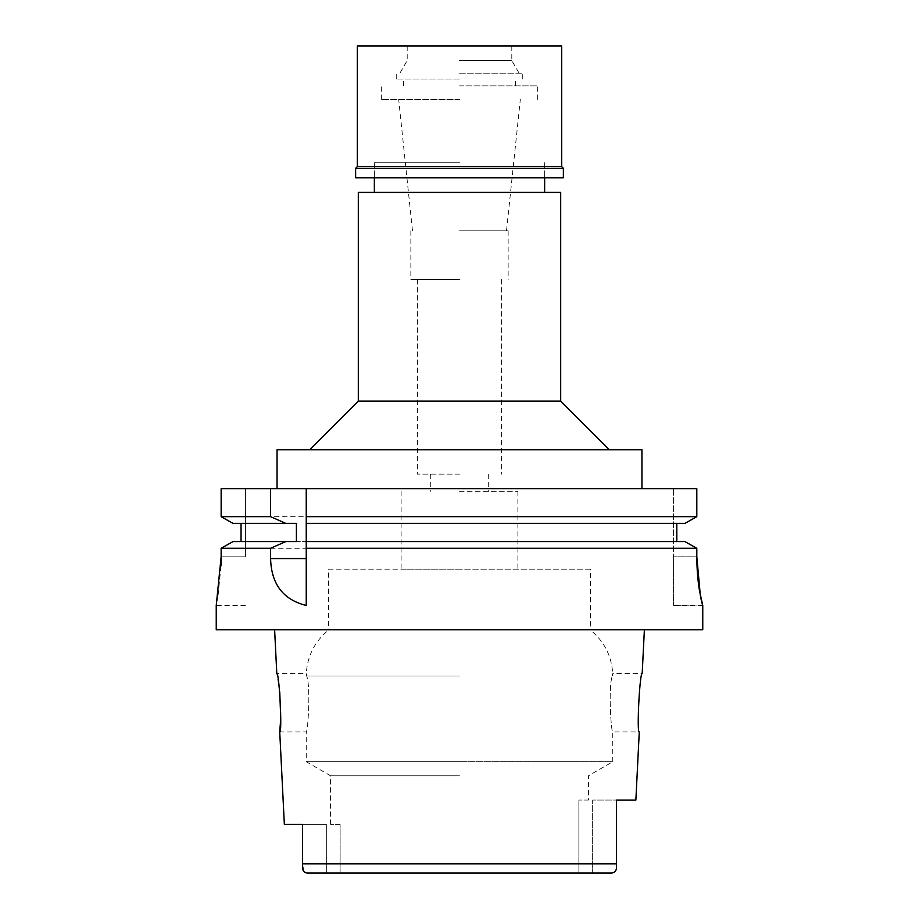 <?xml version="1.0" encoding="UTF-8"?>
<svg xmlns="http://www.w3.org/2000/svg" width="919" height="919" viewBox="0 0 919 919"><rect width="100%" height="100%" fill="white"/><g stroke="black" fill="none" stroke-linecap="round" stroke-linejoin="round"><path stroke-width="0.69" stroke-dasharray="4.59 3.45" d="M326.337 873.05L326.337 824.4L302.592 824.4L326.337 824.4L326.337 873.05L459.5 873.05L340.122 873.05L340.122 824.4L340.122 873.05L306.957 873.05L612.043 873.05L459.5 873.05L592.663 873.05L592.663 800.07L616.408 800.07L592.663 800.07L592.663 873.05M302.592 833.728L302.592 825.986M340.122 824.4L330.564 824.4L340.122 824.4M459.5 775.762L330.564 775.762L459.5 775.762M616.408 863.803L302.592 863.803L302.592 840.448M303.408 870.89L304.557 872.28M302.592 863.803L302.592 865.974M702.759 629.791L216.241 629.791M328.623 569.217L459.5 569.217L328.623 569.217L328.623 630.032L459.5 630.032L328.623 630.032C314.815 641.278 307.371 655.798 306.291 673.57L306.682 675.993C311.001 687.136 307.716 733.419 306.245 731.961C307.727 733.408 310.99 686.952 306.682 675.993L306.291 673.57L276.803 673.57L279.755 691.938M635.868 800.07L616.408 800.07M588.436 800.07L578.878 800.07L588.436 800.07L588.436 775.762L612.755 761.713L459.5 761.713L612.755 761.713L612.755 731.961C611.273 733.408 608.01 686.952 612.318 675.993C607.999 687.136 611.284 733.419 612.755 731.961L639.268 731.961C636.591 733.672 639.704 672.122 642.197 673.57L612.709 673.57L612.318 675.993L612.709 673.57C611.629 655.798 604.185 641.278 590.377 630.032L459.5 630.032L590.377 630.032L590.377 569.217L459.5 569.217L590.377 569.217M578.878 800.07L578.878 873.05L578.878 800.07M459.5 761.713L306.245 761.713L459.5 761.713M330.564 824.4L330.564 775.762L306.245 761.713L306.245 731.961L279.732 731.961M459.5 569.217L401.121 569.217L459.5 569.217M459.5 491.366L517.879 491.366L459.5 491.366M459.5 474.101L417.41 474.101L459.5 474.101M459.5 279.479L410.85 279.479L459.5 279.479M459.5 230.83L508.15 230.83L459.5 230.83M459.5 99.47L381.661 99.47L459.5 99.47M459.5 162.72L374.355 162.72L459.5 162.72M358.307 192.393L560.693 192.393M560.693 401.121L358.307 401.121M277.056 449.77L641.944 449.77M459.5 488.69L641.944 488.69L459.5 488.69M696.809 488.69L673.57 488.69L673.57 556.811L673.57 488.69L696.809 488.69L221.146 488.69L221.146 516.673L232.966 523.359L241.054 523.359L241.054 541.601L232.966 541.601L221.146 548.275L221.146 556.811L245.43 556.811L245.43 488.69L221.146 488.69L245.43 488.69L245.43 556.811L221.146 556.811M306.245 488.69L306.245 605.357M306.245 541.601L676.809 541.601L676.809 523.359L684.931 523.359L696.809 516.673L221.146 516.673M676.809 541.601L232.966 541.601L684.931 541.601L676.809 541.601L684.931 541.601L696.809 548.275L696.809 556.811L673.57 556.811L673.57 605.46L673.57 556.811L696.809 556.811M676.809 523.359L306.245 523.359M245.43 605.46L216.241 605.46L218.217 594.34L220.974 565.932M221.146 548.275L245.43 548.275M270.577 548.275L696.809 548.275M702.759 605.46L673.57 605.46L702.495 605.024M700.818 598.028L700.358 595.65M241.054 541.601L296.4 541.601M296.4 523.359L241.054 523.359M563.37 177.804L355.63 177.804M459.5 85.846L537.339 85.846L459.5 85.846M459.5 79.034L396.25 79.034L459.5 79.034M459.5 73.198L522.75 73.198L459.5 73.198M459.5 60.551L511.803 60.551L459.5 60.551M357.33 45.95L561.67 45.95M561.67 166.615L357.33 166.615M355.63 168.315L563.37 168.315M459.5 675.993L306.682 675.993L459.5 675.993M517.879 491.366L517.879 569.217M401.121 491.366L401.121 569.217M488.69 474.101L488.69 491.366M430.31 474.101L430.31 491.366M501.59 279.479L501.59 474.101M417.41 279.479L417.41 474.101M508.15 230.83L508.15 279.479M410.85 230.83L410.85 279.479M506.507 230.83L520.315 99.47M412.493 230.83L398.685 99.47M537.339 99.47L537.339 85.846M381.661 99.47L381.661 85.846M544.645 162.72L544.645 177.804L544.645 162.72M374.355 162.72L374.355 177.804L374.355 162.72M515.456 85.846L515.456 79.034M403.544 85.846L403.544 79.034M522.75 79.034L522.75 73.198M396.25 79.034L396.25 73.198M511.803 45.95L511.803 60.551L519.109 73.198M407.197 45.95L407.197 60.551L399.891 73.198"/><path stroke-width="1.38" d="M304.557 872.28L306.957 873.05L612.043 873.05C615.454 872.142 616.902 869.776 616.408 865.974L616.408 800.07L616.408 865.974L616.408 800.07L635.868 800.07L639.268 731.961C636.534 733.5 639.808 671.582 642.197 673.57L644.38 629.791M326.337 873.05L306.957 873.05C303.546 872.142 302.098 869.776 302.592 865.974L303.408 870.89M302.592 825.986L302.592 833.728M302.592 865.572L302.592 824.4L284.35 824.4L302.592 824.4L302.592 840.448M592.663 873.05L612.043 873.05C615.454 872.142 616.902 869.788 616.408 865.974L616.408 800.07M279.755 691.938L280.732 718.624L279.732 731.961C282.409 733.672 279.296 672.122 276.803 673.57L274.62 629.791M560.693 401.121L560.693 192.393L358.307 192.393L358.307 401.121L560.693 401.121L609.354 449.77M641.944 488.69L641.944 449.77L277.056 449.77L277.056 488.69M696.809 548.275L684.931 541.601L306.245 541.601L306.245 516.673L696.809 516.673L696.809 488.69L221.146 488.69L221.146 516.673L270.577 516.673L285.729 523.359L296.4 523.359L296.4 541.601L232.966 541.601L221.146 548.275L221.146 556.811L216.241 605.46L216.241 629.791L702.759 629.791L702.759 605.46L699.554 591.089C697.785 580.636 696.878 569.206 696.809 556.811L696.809 548.275L306.245 548.275L306.245 605.357M306.245 541.601L306.245 548.275M306.245 516.673L306.245 488.69M696.809 488.69L696.809 516.673L684.931 523.359L306.245 523.359M676.809 523.359L676.809 541.601M241.054 541.601L241.054 523.359M285.729 523.359L232.966 523.359L221.146 516.673M270.577 488.69L270.577 516.673M245.43 548.275L270.577 548.275L285.729 541.601M221.146 548.275L270.577 548.275L270.577 558.568C271.105 577.58 277.975 598.51 306.245 605.46M220.974 565.932L221.146 556.811M702.495 605.024L700.818 598.028M700.358 595.65L696.809 556.811M459.5 45.95L357.33 45.95L357.33 166.615L561.67 166.615L561.67 45.95L459.5 45.95M561.67 166.615L563.37 168.315L355.63 168.315L357.33 166.615M355.63 168.315L355.63 177.804L563.37 177.804L563.37 168.315M302.592 863.803L616.408 863.803M270.577 558.568L306.245 558.568M284.35 824.4L279.732 731.961M544.645 177.804L544.645 192.393M374.355 177.804L374.355 192.393M358.307 401.121L309.646 449.77"/></g></svg>
